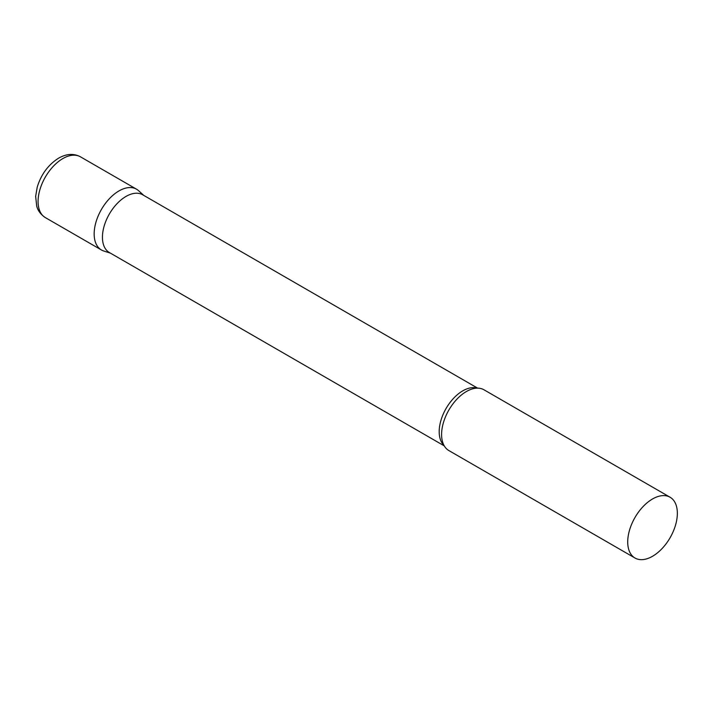 <?xml version="1.0" encoding="UTF-8"?>
<svg xmlns="http://www.w3.org/2000/svg" width="713" height="713" viewBox="0 0 713 713"><rect width="100%" height="100%" fill="white"/><g stroke="black" fill="none" stroke-linecap="round" stroke-linejoin="round"><path stroke-width="1.07" d="M45.347 217.599L101.433 249.978A35.097 20.267 -60 0 1 96.05 221.85A35.097 20.267 -60 0 1 118.973 190.924A35.097 20.267 -60 0 1 136.522 189.186L80.435 156.807A35.097 20.267 -60 0 0 62.896 158.544A35.097 20.267 -60 0 0 39.964 189.471A35.097 20.267 -60 0 0 45.347 217.599C38.163 212.786 37.031 207.144 36.72 206.182L35.65 196.396L37.228 187.109C41.176 174.311 48.324 164.65 58.68 158.126C66.478 153.714 73.733 153.268 80.435 156.807M477.603 388.13L142.68 194.774A33.342 19.251 120 0 0 116.994 203.704A33.342 19.251 120 0 0 102.44 237.26A33.342 19.251 120 0 0 109.347 252.518L444.261 445.883M143.732 195.371L138.572 190.692A35.097 20.267 120 0 0 110.934 197.118A35.097 20.267 120 0 0 94.161 233.909A35.097 20.267 120 0 0 103.75 251.003L110.39 253.124M670.077 497.237L483.958 389.779A35.097 20.267 120 0 0 471.534 389.173A35.097 20.267 120 0 0 441.597 434.502A35.097 20.267 120 0 0 442.131 440.108A35.097 20.267 120 0 0 448.86 450.563L634.989 558.021A35.097 20.267 120 0 0 662.029 548.618A35.097 20.267 120 0 0 677.35 513.298A35.097 20.267 120 0 0 670.077 497.237A35.097 20.267 120 0 0 643.037 506.64A35.097 20.267 120 0 0 627.716 541.96A35.097 20.267 120 0 0 634.989 558.021M476.97 388.139A33.342 19.251 120 0 0 452.256 399.77A33.342 19.251 120 0 0 439.19 431.677A33.342 19.251 120 0 0 443.958 445.331"/></g></svg>
